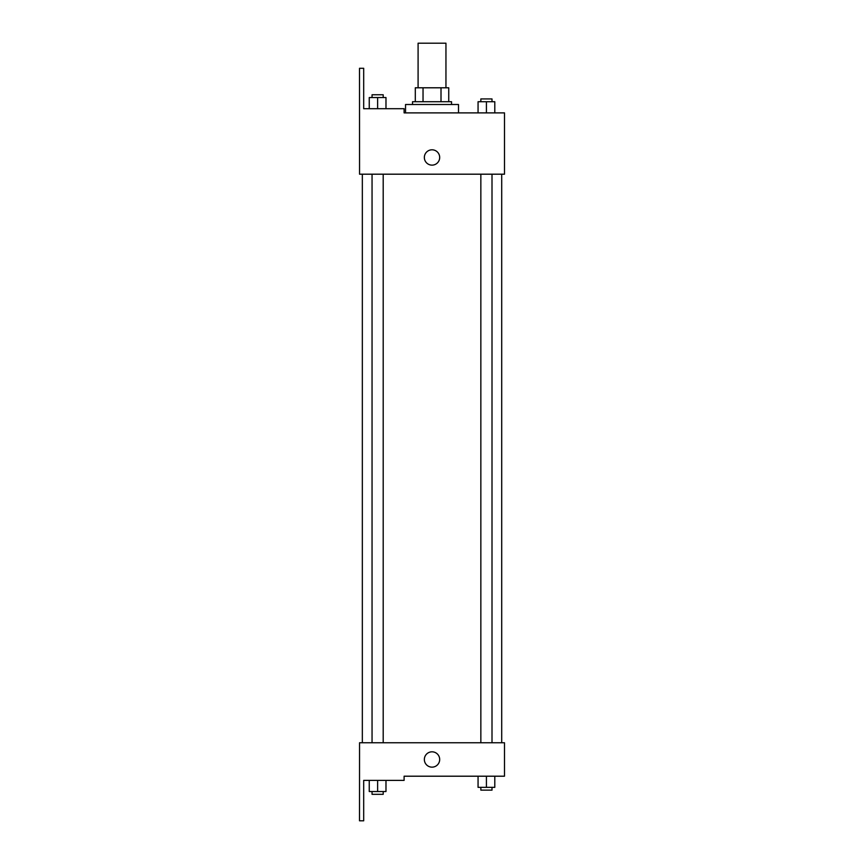 <?xml version="1.0" encoding="UTF-8"?>
<svg xmlns="http://www.w3.org/2000/svg" width="864" height="864" viewBox="0 0 864 864"><rect width="100%" height="100%" fill="white"/><g stroke="black" fill="none" stroke-linecap="round" stroke-linejoin="round"><path stroke-width="1.3" d="M445.954 87.793L445.954 43.2L418.09 43.2L418.09 87.793M423.036 101.725L423.036 87.793L415.303 87.793L415.303 101.725L415.303 87.793M423.036 87.793L448.74 87.793L448.74 101.725M441.007 101.725L441.007 87.793M412.517 104.512L412.517 101.725L451.537 101.725L451.537 104.512M432.022 104.512L405.54 104.512L405.54 112.882L404.104 112.882L504.49 112.882L494.791 112.882L494.791 101.725L478.062 101.725L478.062 112.882L458.503 112.882L458.503 104.512L432.022 104.512M424.354 157.475A7.668 7.668 0 0 1 435.856 150.833A7.668 7.668 0 0 1 435.856 164.106A7.668 7.668 0 0 1 424.354 157.475M404.104 112.882L404.104 108.702L363.69 108.702L363.69 68.288L359.51 68.288L359.554 174.193L504.49 174.193L504.49 112.882M359.554 742.759L504.49 742.759L504.49 776.207L404.104 776.207L404.104 780.386L363.69 780.386L363.69 820.8L359.51 820.8L359.554 742.759M424.354 759.488A7.668 7.668 0 0 1 435.856 752.846A7.668 7.668 0 0 1 435.856 766.12A7.668 7.668 0 0 1 424.354 759.488M478.062 776.207L478.062 787.352L494.791 787.352L494.791 776.207L494.791 787.352M486.421 787.352L486.421 776.207M492.005 787.352L492.005 790.139L480.848 790.139L480.848 787.352M369.252 780.386L369.252 791.532L385.981 791.532L385.981 780.386L385.981 791.532M377.622 791.532L377.622 780.386M383.195 791.532L383.195 794.318L372.049 794.318L372.049 791.532M486.421 112.882L486.421 101.725M494.791 112.882L494.791 101.725M492.005 101.725L492.005 98.939L480.848 98.939L480.848 101.725M369.252 108.702L369.252 97.546L385.981 97.546L385.981 108.702L385.981 97.546M377.622 108.702L377.622 97.546M383.195 97.546L383.195 94.759L372.049 94.759L372.049 97.546M501.703 742.759L501.703 174.193M362.34 742.759L362.34 174.193M480.848 174.193L480.848 742.759M492.005 174.193L492.005 742.759M383.195 742.759L383.195 174.193M372.049 742.759L372.049 174.193"/></g></svg>
